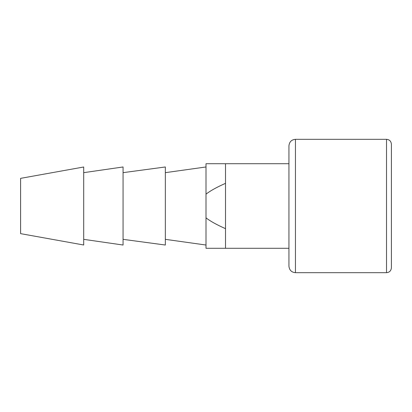 <?xml version="1.0" encoding="UTF-8"?>
<svg xmlns="http://www.w3.org/2000/svg" width="412" height="412" viewBox="0 0 412 412"><rect width="100%" height="100%" fill="white"/><g stroke="black" fill="none" stroke-linecap="round" stroke-linejoin="round"><path stroke-width="0.62" d="M386.523 139.323L386.523 272.677C389.458 272.414 391.086 270.792 391.4 267.8L391.4 144.2C391.086 141.208 389.458 139.586 386.523 139.323L295.445 139.323L295.445 272.677C291.531 272.332 289.363 270.159 288.941 266.173L288.941 145.827C289.363 141.841 291.531 139.668 295.445 139.323M206 194.16L206 163.713L225.513 163.713L225.513 183.335C216.81 187.187 210.305 190.797 206 194.16L206 217.84C210.305 221.203 216.81 224.813 225.513 228.665L225.513 183.335M288.941 248.287L206 248.287L206 217.84M225.513 248.287L225.513 228.665M123.059 239.341L165.341 245.032L165.341 166.968L123.059 172.659M83.703 239.341L123.059 245.032L123.059 166.968L83.703 172.659M83.703 245.001L83.703 166.999L20.6 178.355L20.6 233.645L83.703 245.001M386.523 272.677L295.445 272.677M288.941 163.713L225.513 163.713M165.341 239.341L206 245.032M165.341 172.659L206 166.968"/></g></svg>
